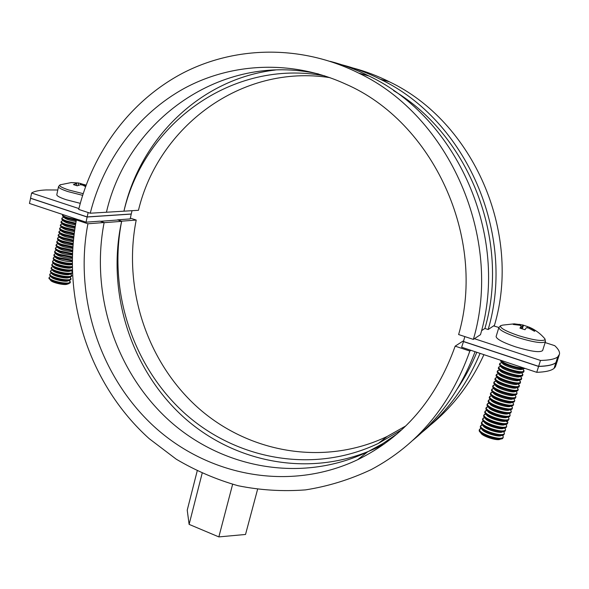 <?xml version="1.0" encoding="UTF-8"?>
<svg xmlns="http://www.w3.org/2000/svg" width="589" height="589" viewBox="0 0 589 589"><rect width="100%" height="100%" fill="white"/><g stroke="black" fill="none" stroke-linecap="round" stroke-linejoin="round"><path stroke-width="0.88" d="M463.528 341.487L461.636 347.216L536.734 372.322C545.517 372.027 551.297 370.702 554.08 368.353L555.375 366.837L557.363 360.843M30.621 198.206L29.45 203.433L78.573 219.793M384.381 443.878L378.44 446.948C312.825 478.872 234.282 463.764 182.251 415.93C130.213 367.853 106.381 291.135 121.628 221.339L117.616 219.844L130.198 218.909L131.237 214.087L87.135 217.01L86.053 222.186L99.975 221.155L104.128 222.524C90.294 293.852 115.407 371.254 168.41 419.832C221.412 468.137 300.743 483.657 367.58 451.881L382.695 443.672L397.074 433.916M536.734 372.322L538.596 366.446L463.418 341.561M86.053 222.186L78.808 219.771L76.401 219.94L87.908 223.776C73.934 296.959 99.666 376.342 153.839 426.303C208.027 475.978 289.133 492.19 357.604 459.737C403.759 437.053 436.28 399.195 455.164 346.155L469.86 351.051C450.578 405.313 417.719 444.82 371.284 469.558C350.072 479.556 328.147 486.337 305.507 489.886C282.772 491.609 260.316 490.225 238.14 485.748C216.391 479.593 195.769 470.744 176.258 459.199L149.223 438.68C89.764 385.294 61.3 299.308 76.401 219.94M30.532 198.272L87.135 217.01M476.788 352.369C471.546 365.128 465.177 377.1 457.66 388.284M538.596 366.446C547.365 366.211 553.13 364.952 555.891 362.669L557.555 360.328M554.08 368.353L555.891 362.669M555.375 366.837L557.179 361.197M483.886 354.733C470.994 382.953 453.155 406.41 430.382 425.111M480.02 353.444C466.628 385.478 447.213 411.836 421.79 432.51M117.616 219.844L121.665 221.177C108.001 290.487 132.444 365.747 184.158 412.83C235.887 459.663 313.267 474.447 378.329 443.421L401.889 429.639M130.353 218.136L136.214 220.05C122.703 287.69 146.58 361.175 197.227 407.028C247.873 452.646 323.626 466.834 387.216 436.434L405.806 425.928M136.214 220.05L121.665 221.177M455.164 346.155L462.77 341.23L463.447 341.451M475.043 351.788C461.489 387.923 440.719 417.454 412.727 440.381M470.913 350.308L469.86 351.051M104.128 222.524L87.908 223.776M330.186 61.344C343.512 64.812 356.478 69.716 369.089 76.047C457.579 117.984 509.544 236.454 480.499 334.64L474.417 338.704L540.488 360.446L538.626 366.343L463.447 341.465L464.839 336.599M132.046 210.685L131.259 214.006L87.15 216.921L88.166 212.533M324.789 75.885C231.941 58.282 144.239 124.146 123.94 211.179C139.968 138.982 200.282 78.609 275.438 70.003M318.583 73.986C221.096 51.751 127.349 120.517 106.432 212.239L90.242 213.218L78.705 209.419C92.885 151.896 130.221 100.91 182.516 73.257C234.864 46.008 301.016 44.3 358.767 73.124C449.613 116.195 503.168 238.368 473.372 339.404L458.625 334.552C486.705 237.919 433.121 121.717 345.301 83.925C292.137 59.695 232.287 62.589 184.828 88.07C137.436 113.935 103.458 160.547 90.242 213.218M540.488 360.446C549.25 360.277 555 359.091 557.739 356.882L559.491 354.173C559.874 351.802 558.291 348.96 554.742 345.669L545.142 342.562M498.876 327.484L493.589 325.894L488.156 329.523L484.902 328.463L481.544 330.665M87.15 216.921L30.547 198.184L31.629 193.008C34.221 191.278 39.065 190.254 46.178 189.945L57.803 189.997M31.629 193.008L78.911 208.572M393.621 90.647C469.639 135.757 510.479 240.945 484.902 328.463M559.013 355.447L557.209 361.101L555.92 362.581L557.739 356.882M538.626 366.343C547.402 366.108 553.167 364.856 555.92 362.581M557.209 361.101L559.189 355.108M329.943 77.645C240.982 63.678 158.213 127.136 138.459 210.295L106.432 212.239M336.245 63.421C351.331 66.815 365.983 72.072 380.192 79.191C466.127 119.891 516.384 234.407 488.156 329.523M352.789 67.941C365.313 71.24 377.497 75.848 389.336 81.775C473.166 121.459 522.016 232.729 494.465 325.305L493.589 325.894M474.417 338.704L473.372 339.404M463.639 340.817L462.925 341.274M121.628 221.339L104.091 222.694M117.579 220.006L100.395 221.295M257.562 489.407L245.525 534.466L218.85 536.903L189.113 524.379L202.145 473.306M218.85 536.903L232.618 484.327M189.113 524.379L187.228 510.17L197.19 470.964M479.181 430.264L479.321 431.214C480.491 433.011 483.643 434.859 488.767 436.773C495.415 438.982 500.009 439.6 502.542 438.628L503.293 437.281M481.198 428.527L479.402 429.55C479.475 431.406 482.678 433.541 489.017 435.963C496.387 438.371 501.092 438.893 503.153 437.524L503.161 436.309L502.402 435.374M480.3 426.65L480.433 427.57C481.596 429.352 484.754 431.2 489.901 433.114C496.586 435.33 501.18 435.948 503.691 434.976L504.434 433.651M482.354 424.912L480.521 425.928C480.595 427.769 483.812 429.889 490.158 432.304C497.528 434.711 502.24 435.234 504.294 433.887L504.302 432.701L503.499 431.73L504.302 432.701M481.412 423.027L481.544 423.925C482.693 425.692 485.866 427.533 491.042 429.447C497.749 431.671 502.358 432.297 504.847 431.325L505.576 430.014M483.51 421.304L481.633 422.306C481.721 424.124 484.938 426.237 491.292 428.637C498.669 431.038 503.381 431.575 505.436 430.25L505.45 429.094L504.604 428.078L505.45 429.094M482.531 419.397L482.656 420.274C483.797 422.026 486.978 423.859 492.183 425.781C498.92 428.004 503.529 428.63 506.01 427.673L506.717 426.377M484.673 417.682L482.752 418.676C482.847 420.472 486.072 422.571 492.433 424.971C499.818 427.364 504.53 427.916 506.577 426.605L506.592 425.479L505.701 424.419L506.592 425.479M483.65 415.768L483.768 416.614C484.902 418.352 488.09 420.185 493.324 422.107C500.09 424.33 504.707 424.964 507.166 424.014L507.858 422.725M506.893 421.886L505.818 420.988L506.65 420.774M485.829 414.06L483.871 415.039C483.974 416.821 487.206 418.904 493.575 421.297C500.967 423.69 505.679 424.242 507.718 422.961L507.74 421.857L506.842 420.804M484.769 412.123L484.88 412.948C486.013 414.678 489.209 416.504 494.465 418.426C501.268 420.656 505.885 421.297 508.329 420.347L508.999 419.074M486.985 410.437L484.997 411.402C485.1 413.161 488.34 415.23 494.716 417.616C502.115 420.001 506.834 420.568 508.867 419.302L508.896 418.234L508.012 417.196M485.896 408.486L485.999 409.281C487.118 410.997 490.32 412.815 495.607 414.744C502.439 416.975 507.07 417.616 509.492 416.673L510.148 415.422M488.112 406.808L486.116 407.757C486.234 409.495 489.481 411.549 495.857 413.927C503.271 416.313 507.983 416.887 510.008 415.643L510.045 414.597L509.183 413.588M487.022 404.834L487.118 405.607C488.229 407.308 491.44 409.119 496.755 411.056C503.617 413.287 508.248 413.934 510.656 412.999L511.296 411.755M489.194 403.178L487.243 404.106C487.361 405.821 490.615 407.868 497.006 410.238C504.42 412.617 509.139 413.198 511.156 411.976L511.193 410.96L510.354 409.966M488.148 401.183L488.244 401.934C489.341 403.62 492.559 405.423 497.904 407.36C504.795 409.591 509.433 410.246 511.819 409.318L512.445 408.089M490.276 399.541L488.369 400.446C488.495 402.147 491.756 404.179 498.154 406.543C505.576 408.921 510.295 409.51 512.312 408.31L512.349 407.316L511.524 406.344M489.275 397.523L489.363 398.252C490.453 399.916 493.685 401.72 499.052 403.656C505.98 405.895 510.619 406.55 512.982 405.63L513.601 404.415M491.359 395.904L489.496 396.787C489.628 398.466 492.897 400.483 499.303 402.839C506.731 405.21 511.451 405.806 513.461 404.628L513.505 403.671L512.702 402.714M490.401 393.857L490.49 394.564C491.572 396.213 494.804 398.009 500.201 399.953C507.158 402.191 511.812 402.854 514.153 401.941L514.749 400.734M492.441 392.259L490.63 393.121C490.77 394.777 494.046 396.78 500.459 399.128C507.895 401.499 512.614 402.103 514.617 400.947L514.661 400.012L513.88 399.084M491.535 390.19L491.616 390.868C492.684 392.51 495.931 394.299 501.349 396.235C508.344 398.481 512.997 399.151 515.316 398.238L515.905 397.052M493.53 388.607L491.763 389.447C491.903 391.089 495.187 393.077 501.607 395.418C509.051 397.781 513.77 398.4 515.773 397.258L515.824 396.353L515.058 395.44M492.662 386.517L492.743 387.172C493.803 388.792 497.057 390.581 502.505 392.517C509.529 394.77 514.19 395.44 516.487 394.542L517.061 393.364M494.62 384.948L492.897 385.773C493.045 387.393 496.336 389.366 502.763 391.7C510.214 394.063 514.933 394.682 516.928 393.57L516.987 392.686L516.236 391.795M493.803 382.835L493.876 383.468C494.922 385.073 498.191 386.855 503.661 388.799C510.715 391.044 515.382 391.722 517.657 390.831L518.217 389.668M495.71 381.289L494.031 382.092C494.186 383.689 497.484 385.648 503.919 387.974C511.377 390.33 516.097 390.963 518.084 389.874L517.414 388.144M494.937 379.147L495.003 379.765C496.048 381.355 499.317 383.122 504.817 385.066C511.907 387.319 516.575 388.004 518.835 387.12L519.38 385.972M496.807 377.615L495.165 378.403C495.327 379.979 498.633 381.93 505.075 384.242C512.54 386.598 517.267 387.238 519.248 386.17L518.592 384.484M496.071 375.458L496.137 376.047C497.168 377.623 500.451 379.382 505.98 381.333C513.093 383.594 517.768 384.278 520.006 383.402L520.543 382.261M497.904 373.949L496.306 374.707C496.475 376.268 499.789 378.197 506.238 380.509C513.711 382.857 518.43 383.505 520.411 382.46L519.778 380.818M497.212 371.762L497.271 372.329C498.294 373.89 501.585 375.642 507.144 377.593C514.285 379.853 518.968 380.546 521.184 379.677L521.699 378.55M499.001 370.267L497.44 371.011C497.624 372.542 500.937 374.464 507.394 376.769C514.874 379.117 519.601 379.772 521.574 378.742L520.963 377.151M498.353 368.059L498.412 368.611C499.42 370.15 502.719 371.895 508.307 373.853C515.478 376.113 520.168 376.813 522.362 375.951L522.87 374.832M500.105 366.579L498.581 367.308C498.773 368.817 502.093 370.724 508.557 373.021C516.045 375.362 520.772 376.032 522.737 375.024L522.149 373.47M499.494 364.348L499.546 364.878C500.547 366.402 503.86 368.147 509.47 370.098C516.678 372.366 521.368 373.065 523.54 372.219L524.033 371.114M501.202 362.89L499.73 363.597C499.921 365.092 503.249 366.984 509.728 369.274C517.223 371.607 521.95 372.285 523.908 371.298L523.334 369.789M524.821 368.397L524.718 368.478C522.568 369.318 517.878 368.611 510.634 366.343C504.994 364.385 501.681 362.655 500.687 361.145L500.731 360.335M500.996 360.424C502.115 361.926 505.414 363.619 510.891 365.511C516.494 367.315 520.772 368.14 523.739 368M502.491 325.157L500.621 325.695C499.582 327.852 505.656 331.202 518.843 335.745C532.78 339.978 541.446 341.355 544.832 339.89L544.972 338.933L543.978 337.769M496.137 336.429L496.107 336.525C496.498 339.08 502.896 342.496 515.301 346.774C531.101 351.552 540.209 352.804 542.631 350.514L545.421 341.686M496.107 336.525L498.846 327.594C499.266 330.054 505.693 333.403 518.129 337.652C533.965 342.408 543.08 343.704 545.466 341.532L544.972 338.933C540.525 333.595 535.07 329.59 528.598 326.932L535.276 330.613L534.488 331.276L528.576 328.051L526.382 327.69L524.968 329.73L519.932 328.11L521.368 326.085L519.807 325.246L513.203 324.443L514.072 323.817L514.19 324.495M527.773 326.696L522.833 324.966L514.072 323.817M520.426 325.629L520.654 324.605M529.386 327.403L529.04 328.264M522.833 324.966L521.67 328.603M523.496 325.371L522.229 328.78M527.383 327.896L527.818 326.564M520.698 328.316L521.368 326.085M501.357 361.94L502.395 363.177C503.116 365.725 520.374 371.004 522.134 369.2L523.466 368.824M500.23 365.695L501.246 366.903C502.005 369.487 519.152 374.744 520.956 372.933L522.252 372.572M499.111 369.443L500.105 370.628C500.893 373.242 517.937 378.484 519.785 376.658L521.044 376.312M497.992 373.183L498.971 374.346C499.781 376.997 516.722 382.217 518.607 380.384L519.844 380.045M496.873 376.923L497.83 378.057C498.677 380.744 515.508 385.942 517.436 384.102L518.637 383.778M495.761 380.656L496.696 381.76C497.565 384.484 514.293 389.66 516.273 387.812L517.429 387.496M494.642 384.381L495.563 385.464C496.461 388.217 513.078 393.378 515.103 391.516L516.229 391.214M493.53 388.107L494.429 389.167C495.356 391.95 511.87 397.089 513.939 395.219L515.029 394.932M492.426 391.825L493.302 392.856C494.259 395.675 510.663 400.792 512.769 398.915L513.829 398.635M491.314 395.536L492.176 396.544C493.155 399.394 509.463 404.488 511.605 402.611L512.629 402.339M490.21 399.246L491.049 400.226C492.058 403.104 508.255 408.184 510.442 406.292L511.429 406.035M489.106 402.95L489.923 403.907C490.961 406.815 507.055 411.873 509.286 409.973L510.236 409.73M488.009 406.646L488.796 407.573C489.864 410.518 505.855 415.554 508.123 413.647L509.036 413.412L510.045 414.597M486.904 410.342L487.677 411.247C488.767 414.214 504.655 419.228 506.967 417.321L507.843 417.093M485.807 414.03L486.558 414.906C487.677 417.903 503.462 422.902 505.811 420.988M483.238 418.087L484.703 417.711L485.439 418.565C486.58 421.591 502.27 426.569 504.655 424.647L505.458 424.441M483.621 421.4L484.32 422.217C485.491 425.273 501.077 430.228 503.507 428.299L504.265 428.107M482.531 425.074L483.208 425.862C484.401 428.947 499.884 433.879 502.351 431.951L503.072 431.774M481.441 428.748L482.096 429.506C483.319 432.62 498.699 437.531 501.202 435.595L501.887 435.426M480.352 432.414L480.985 433.143C482.229 436.28 497.514 441.176 500.054 439.232L500.694 439.077M50.087 279.731L50.625 280.261C51.147 282.227 62.736 285.209 66.66 284.377L69.075 283.567M49.093 277.662L49.005 278.663L53.739 281.432C59.555 283.316 64.488 284.067 68.538 283.677L70.209 282.661M50.198 276.756L49.152 277.39C48.865 278.325 50.448 279.429 53.893 280.71C59.717 282.595 64.65 283.346 68.692 282.956L70.312 282.197L69.266 280.614M50.764 276.44L51.324 276.992C51.825 278.943 63.45 281.932 67.374 281.122L69.819 280.305M49.793 274.4L49.704 275.387L54.446 278.155C60.277 280.04 65.21 280.791 69.252 280.423L70.923 279.414M50.868 273.517L49.851 274.135C49.572 275.056 51.155 276.153 54.608 277.426C60.431 279.311 65.364 280.069 69.414 279.701L71.026 278.95L70.003 277.404M51.449 273.149L52.023 273.723C52.502 275.652 64.157 278.656 68.096 277.861L70.555 277.036M50.499 271.139L50.404 272.118L55.16 274.872C60.991 276.756 65.924 277.515 69.973 277.161L71.637 276.175M51.545 270.27L50.558 270.874C50.279 271.787 51.869 272.876 55.322 274.143C61.146 276.027 66.086 276.793 70.128 276.44L71.74 275.696L70.739 274.187M52.134 269.858L52.73 270.447C53.179 272.354 64.871 275.372 68.81 274.599L71.298 273.767M51.206 267.87L51.11 268.834L55.874 271.588C61.705 273.465 66.645 274.231 70.687 273.892L72.322 273.112M52.23 267.023L51.258 267.612C50.985 268.51 52.576 269.593 56.029 270.859C61.867 272.736 66.807 273.51 70.849 273.171L72.307 272.648M52.819 266.559L53.43 267.17C53.857 269.048 65.578 272.081 69.524 271.33L72.042 270.491M51.913 264.594L51.81 265.551L56.588 268.297C62.427 270.167 67.367 270.947 71.409 270.623L72.241 270.439M72.278 271.654L71.475 270.962M52.907 263.769L51.965 264.343C51.692 265.227 53.29 266.302 56.743 267.568C62.581 269.438 67.521 270.218 71.564 269.902L72.226 269.769M53.503 263.254L54.136 263.887C54.534 265.742 66.292 268.79 70.246 268.061L72.182 267.443M52.62 261.317L52.517 262.26C52.914 263.084 54.512 263.997 57.302 264.998C63.148 266.869 68.088 267.656 72.13 267.347L72.182 267.34M53.584 260.515L52.671 261.067C52.406 261.943 53.997 263.011 57.464 264.27C63.207 266.118 68.11 266.905 72.175 266.64M54.188 259.948L54.843 260.596C55.219 262.436 67.006 265.499 70.967 264.785L72.16 264.446M53.327 258.041L53.216 258.969C53.614 259.786 55.211 260.699 58.016 261.7C63.317 263.423 68.037 264.233 72.16 264.137M54.269 257.253L53.378 257.791C53.113 258.652 54.711 259.712 58.178 260.971C63.369 262.657 68.029 263.474 72.16 263.423M54.88 256.635L55.55 257.312C55.896 259.123 67.72 262.201 71.681 261.509L72.175 261.42M54.033 254.75L53.923 255.678C54.313 256.487 55.918 257.393 58.738 258.394L72.182 260.875M54.954 253.984L54.085 254.507C53.82 255.361 55.425 256.414 58.893 257.665L72.197 260.147M54.748 251.466L54.63 252.372C55.013 253.182 56.618 254.08 59.452 255.089L72.256 257.577M55.638 250.715L54.799 251.223C54.534 252.063 56.139 253.108 59.614 254.36L72.278 256.841M55.454 248.168L55.337 249.073C55.712 249.869 57.324 250.767 60.174 251.775L72.373 254.257M56.323 247.439L55.506 247.932C55.248 248.764 56.853 249.802 60.328 251.047L72.403 253.513M56.169 244.877L56.043 245.768C56.411 246.555 58.024 247.454 60.888 248.462L72.543 250.914M57.008 244.163L56.22 244.641C55.962 245.458 57.575 246.489 61.05 247.726L72.587 250.17M56.883 241.571L56.758 242.454C57.111 243.235 58.731 244.126 61.609 245.142L72.756 247.557M57.7 240.879L56.934 241.343C56.677 242.145 58.289 243.169 61.771 244.406L72.808 246.813M57.597 238.265L57.464 239.134C57.818 239.907 59.437 240.805 62.331 241.814L73.021 244.192M58.385 237.595L57.641 238.037C57.391 238.832 59.003 239.848 62.493 241.078L73.088 243.448M58.311 234.959L58.178 235.821C58.517 236.579 60.144 237.47 63.052 238.486L73.338 240.82M59.077 234.297L58.355 234.731C58.105 235.512 59.725 236.52 63.214 237.75L73.411 240.076M59.025 231.639L58.893 232.493C59.224 233.251 60.851 234.135 63.774 235.151L73.699 237.448M59.769 231.006L59.069 231.418C58.826 232.191 60.446 233.192 63.936 234.415L73.787 236.704M59.739 228.326L59.607 229.165C59.931 229.916 61.558 230.8 64.503 231.816L74.111 234.076M60.461 227.7L59.791 228.105C59.541 228.863 61.168 229.857 64.657 231.079L74.214 233.325M60.461 224.998L60.321 225.837C60.63 226.574 62.272 227.457 65.224 228.473L74.582 230.697M61.16 224.394L60.505 224.784C60.262 225.535 61.889 226.515 65.386 227.737L74.685 229.953M61.175 221.678L61.035 222.502C61.337 223.231 62.979 224.107 65.953 225.131L75.097 227.325M61.852 221.089L61.219 221.464C60.984 222.2 62.611 223.172 66.108 224.387L75.215 226.581M61.897 218.342L61.749 219.16C62.051 219.881 63.693 220.757 66.675 221.781L75.664 223.953M62.552 217.775L61.941 218.136C61.705 218.858 63.332 219.83 66.837 221.037L75.797 223.209M62.611 215.007L62.471 215.817C62.758 216.531 64.4 217.4 67.404 218.423L76.283 220.581M62.92 214.58L62.662 214.801C62.427 215.515 64.061 216.472 67.566 217.68L76.865 219.911M60.542 184.659L60.063 184.843C58.694 185.866 61.587 187.589 68.758 189.997L83.152 193.656M58.48 186.831L56.838 194.503C56.397 195.725 59.518 197.47 66.204 199.723L80.273 203.345M84.536 184.718L78.514 182.98L71.21 182.575L76.143 183.002L76.666 183.473L73.441 184.593L77.233 185.807L80.443 184.681L82.747 185.123L85.552 186.617M85.957 185.506L84.558 184.622L86.075 185.182M78.168 185.395L78.514 182.98M85.096 185.086L84.779 186.168M80.803 183.415L80.472 184.688M83.498 184.445L83.086 185.285M84.234 185.866L84.558 184.622M76.32 185.469L76.666 183.473M63.222 216.597L64.105 217.51C65.504 219.012 69.502 220.352 76.099 221.53M62.522 219.955L63.384 220.853C64.834 222.392 68.876 223.739 75.495 224.895M61.823 223.312L62.67 224.188C64.179 225.771 68.272 227.126 74.95 228.26M61.123 226.662L61.955 227.516C63.546 229.15 67.706 230.52 74.45 231.624M60.424 230.004L61.234 230.844C62.927 232.545 67.183 233.921 74 234.989M59.725 233.347L60.52 234.164C62.331 235.939 66.69 237.33 73.596 238.346M59.033 236.69L59.806 237.485C61.764 239.34 66.248 240.746 73.25 241.704M58.333 240.025L59.099 240.798C61.234 242.756 65.85 244.17 72.948 245.046M57.641 243.353L58.385 244.104C60.741 246.18 65.512 247.608 72.697 248.381M56.949 246.681L57.67 247.417C60.299 249.626 65.239 251.054 72.499 251.702M56.257 250.001L56.964 250.715C59.931 253.093 65.055 254.514 72.344 254.993M55.565 253.322L56.257 254.014C56.581 255.773 68.103 258.821 72.233 258.24M71.298 182.561L60.063 184.843L58.554 186.477C58.127 187.648 61.256 189.356 67.956 191.587L82.622 195.334M387.216 436.434L378.329 443.421M367.58 451.881L357.604 459.737M389.336 81.775L380.192 79.191M369.089 76.047L358.767 73.124M479.159 430.345L479.402 429.55M481.25 428.578L479.939 428.91M502.365 435.374L503.161 436.309M480.271 426.731L480.521 425.928M482.398 424.956L481.036 425.31M481.39 423.108L481.633 422.306M483.547 421.334L482.141 421.702M482.509 419.478L482.752 418.676M483.628 415.841L483.871 415.039M485.844 414.074L484.342 414.472M506.805 420.76L507.74 421.857M484.747 412.204L484.997 411.402M486.993 410.445L485.446 410.85M507.924 417.093L508.896 418.234M485.873 408.56L486.116 407.757M488.134 406.8L486.558 407.22M486.993 404.908L487.243 404.106M489.282 403.156L487.663 403.583M510.162 409.745L511.193 410.96M488.119 401.256L488.369 400.446M490.431 399.497L488.774 399.946M511.296 406.071L512.349 407.316M489.253 397.597L489.496 396.787M491.579 395.845L489.886 396.294M512.43 402.39L513.505 403.671M490.379 393.931L490.63 393.121M492.728 392.178L491.005 392.649M513.564 398.709L514.661 400.012M491.513 390.257L491.763 389.447M493.876 388.512L492.117 388.99M514.698 395.02L515.824 396.353M492.64 386.583L492.897 385.773M495.032 384.838L493.236 385.331M515.831 391.324L516.987 392.686M493.781 382.902L494.031 382.092M496.181 381.157L494.362 381.657M516.973 387.621L518.143 389.012M494.915 379.213L495.165 378.403M497.337 377.468L495.482 377.983M518.114 383.918L519.307 385.339M496.048 375.524L496.306 374.707M498.493 373.779L496.608 374.309M519.262 380.207L520.477 381.65M497.19 371.828L497.44 371.011M499.649 370.083L497.734 370.621M520.404 376.489L521.64 377.961M498.331 368.125L498.581 367.308M500.812 366.38L498.861 366.932M521.552 372.763L522.811 374.265M499.472 364.414L499.73 363.597M501.975 362.677L499.995 363.236M522.701 369.038L523.982 370.562M498.846 327.594L500.621 325.695L502.682 325.113L513.939 323.869M520.838 324.62L519.123 324.325M69.185 280.533L70.297 281.652M69.885 277.286L71.019 278.42M70.584 274.032L71.733 275.188M71.284 270.771L72.278 271.772M63.87 217.275L62.206 217.901M63.141 220.603L61.499 221.221M62.412 223.923L60.792 224.534M61.683 227.244L60.093 227.847M60.954 230.557L59.386 231.146M60.233 233.87L58.679 234.451M59.504 237.176L57.98 237.742M58.782 240.474L57.28 241.034M58.053 243.772L56.581 244.325M57.332 247.063L55.881 247.608M56.603 250.354L55.182 250.885M55.881 253.638L54.482 254.161M55.16 256.922L53.79 257.43M54.438 260.198L53.091 260.699M53.717 263.467L52.399 263.96M52.995 266.736L51.707 267.215M52.281 269.998L51.015 270.469M71.586 276.418L71.74 275.696M51.56 273.259L50.33 273.716M70.871 279.665L71.026 278.95M50.845 276.513L49.638 276.963M70.157 282.911L70.312 282.197"/></g></svg>
